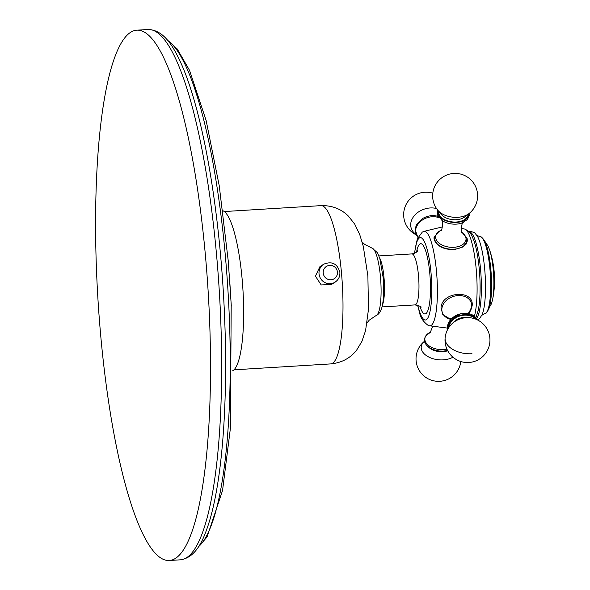 <?xml version="1.0" encoding="UTF-8"?>
<svg xmlns="http://www.w3.org/2000/svg" width="590" height="590" viewBox="0 0 590 590"><rect width="100%" height="100%" fill="white"/><g stroke="black" fill="none" stroke-linecap="round" stroke-linejoin="round"><path stroke-width="0.89" d="M205.91 261.053A265.655 55.231 -93.5 0 0 136.828 30.179A265.655 55.231 -93.5 0 0 100.189 329.626A265.655 55.231 86.5 0 0 169.271 560.5A265.655 55.231 86.5 0 0 205.91 261.053M232.622 370.815A80.513 16.741 -93.5 0 0 233.065 370.557A80.513 16.741 -93.5 0 0 242.874 288.753A80.513 16.741 -93.5 0 0 222.828 210.733M319.913 266.658L315.429 276.142L321.196 284.955L331.477 284.491L335.186 282.079A10.627 10.325 57 0 1 319.028 273.804A10.627 10.325 57 0 1 323.622 264.254L319.913 266.658M379.695 258.066A25.547 5.31 -93.5 0 1 381.037 261.311A25.547 5.31 86.5 0 1 382.541 304.713M462.169 232.549L467.074 238.072L467.383 240.801L463.364 246.812L454.035 249.725C443.805 249.526 437.242 246.31 434.358 240.071L434.041 237.401L439.115 231.302M450.819 319.426L442.817 314.625L441.025 307.921C441.541 291.261 474.692 289.233 472.118 306.018L468.608 313.563M461.026 228.146L464.728 229.09C471.299 232.136 471.484 235.867 471.786 235.683L473.888 240.565A43.321 9.005 86.5 0 1 474.249 241.627A43.321 9.005 86.5 0 1 478.166 310.598L475.924 317.464M466.616 239.496A16.756 10.155 -174.2 0 1 467.192 241.834M435.059 236.28A16.756 10.155 5.8 0 0 434.026 238.426M466.166 244.054A16.018 9.713 5.8 0 0 466.439 242.778L466.616 241.067A16.018 9.713 -174.2 0 1 453.894 249.187A16.018 9.713 -174.2 0 1 434.742 237.814L434.565 239.525A16.018 9.713 5.8 0 0 434.557 240.602M468.77 213.742A15.458 9.374 5.8 0 1 456.476 222.43A15.458 9.374 -174.2 0 1 438.141 210.623M424.903 339.87A15.458 9.374 5.8 0 0 443.348 351.124L439.255 351.035L433.23 349.641L429.247 347.621L426.164 344.803L424.778 342.311L424.394 339.228L425.405 336.285L430.53 332.141A15.606 9.462 5.8 0 0 426.378 343.299A15.606 9.462 5.8 0 0 443.54 349.605A15.606 9.462 -174.2 0 0 446.925 349.147M447.994 328.859A15.458 11.866 -18.3 0 1 448.046 327.797A15.458 11.866 161.7 0 1 460.06 315.407A15.458 11.866 161.7 0 1 476.484 319.463M147.957 29.5A265.655 55.231 86.5 0 1 217.039 260.374A265.655 55.231 86.5 0 1 180.4 559.822C196.492 557.447 203.911 539.43 210.033 519.274A262.513 54.582 86.5 0 0 221.044 260.492A262.513 54.582 86.5 0 0 182.31 66.132C173.777 46.876 164.219 29.891 147.957 29.5L136.828 30.179M167.634 40.371A256.842 53.402 86.5 0 1 225.786 260.869A256.842 53.402 86.5 0 1 198.609 546.635M321.004 205.63C332.015 205.357 341.19 208.897 348.535 216.257L354.745 224.178L359.686 234.437L363.27 246.237L367.887 275.973L368.47 309.403L365.571 330.614L361.913 341.396L356.714 350.003C350.327 358.204 341.647 362.835 330.688 363.912A79.289 16.483 86.5 0 0 341.625 274.534A79.289 16.483 -93.5 0 0 321.004 205.63L224.296 211.544M380.513 277.484A33.718 7.014 -93.5 0 0 372.253 248.235L377.46 252.741L379.812 258.464L383.183 277.787C384.267 291.187 383.67 301.667 381.383 309.219C379.436 314.418 376.007 315.702 376.361 315.37A33.718 7.014 86.5 0 0 380.513 277.484M382.062 306.918L415.013 304.905A25.547 5.31 -93.5 0 0 418.974 287.47A25.547 5.31 -93.5 0 0 415.515 259.202A25.547 5.31 -93.5 0 0 411.894 253.914C415.323 253.058 417.219 252.026 417.587 250.816L417.587 250.816M419.881 306.21A35.186 7.316 -93.5 0 0 420.028 306.675A35.186 7.316 -93.5 0 0 429.933 300.251A35.186 7.316 -93.5 0 0 425.707 250.993A35.186 7.316 -93.5 0 0 416.562 252.026M414.637 253.25A41.256 8.577 86.5 0 1 426.201 246.192A41.256 8.577 86.5 0 1 431.15 303.946A41.256 8.577 86.5 0 1 419.542 311.476A41.256 8.577 86.5 0 1 417.816 305.229M414.401 253.346L417.322 238.825L422.3 232.106L423.568 231.45A47.37 9.853 86.5 0 1 430.98 241.089A47.37 9.853 86.5 0 1 437.367 295.118A47.37 9.853 86.5 0 1 429.336 325.776L428.001 325.282C423.185 321.58 420.427 317.523 419.711 313.113L417.573 305.163M464.728 229.09A47.23 9.816 86.5 0 1 470.695 238.773A47.23 9.816 86.5 0 1 474.441 316.107M469.19 231.929A43.985 9.145 86.5 0 1 475.429 241.03A43.985 9.145 -93.5 0 1 481.366 284.623A43.985 9.145 -93.5 0 1 476.654 318.349M477.553 319.802L479.766 318.386L482.17 314.529A42.709 8.88 -93.5 0 0 479.729 241.775A42.709 8.88 86.5 0 0 477.376 236.17L474.53 232.644L470.739 231.398L469.065 231.796M476.919 235.462L480.238 236.797A38.468 7.995 86.5 0 1 485.496 244.754A38.468 7.995 86.5 0 1 490.703 286.88A38.468 7.995 86.5 0 1 484.936 313.563L481.801 315.296M486.521 245.713A37.17 7.729 86.5 0 1 491.559 283.812A37.17 7.729 86.5 0 1 487.067 311.608M492.569 299.72A95.639 95.639 0 0 0 489.752 250.352A95.639 95.639 0 0 0 489.508 249.607A31.595 6.571 -93.5 0 1 489.604 249.909A31.595 6.571 86.5 0 1 492.569 299.72L491.433 303.798L489.324 307.442M462.125 232.519A15.259 9.248 -174.2 0 1 465.274 241.826A15.259 9.248 -174.2 0 1 453.887 247.291A15.259 9.248 -174.2 0 1 437.183 241.236A15.259 9.248 -174.2 0 1 440.87 230.351L436.497 233.625L434.742 237.814M443.37 221.346L443.466 221.405A15.606 9.462 -174.2 0 0 456.343 224.126A15.606 9.462 5.8 0 0 461.387 223.227L467.42 219.546L469.227 215.475L469.124 213.469M438.695 211.264A14.787 8.961 -174.2 0 0 456.343 222.017A14.787 8.961 5.8 0 0 468.106 214.266M437.987 210.431L441.549 214.627A13.718 8.312 -174.2 0 0 456.291 219.738A13.718 8.312 5.8 0 0 464.625 216.987L468.969 213.595A22.479 22.479 0 0 0 453.747 173.445A22.479 22.479 0 0 0 437.987 210.431A18.415 11.166 -174.2 0 0 457.774 217.29A18.415 11.166 5.8 0 0 468.969 213.595M417.978 237.291A15.606 11.977 161.7 0 1 415.655 230.034A15.606 11.977 -18.3 0 1 439.049 217.725M436.541 208.528A18.415 14.138 -18.3 0 0 410.751 223.632A18.415 14.138 161.7 0 0 415.729 234.186M447.714 350.755A13.718 8.312 -174.2 0 1 442.832 351.692A13.718 8.312 5.8 0 1 428.701 347.237M460.82 361.523A22.479 22.479 0 0 1 417.514 366.914A22.479 22.479 0 0 1 424.498 341.271A18.415 11.166 5.8 0 0 424.203 353.823A18.415 11.166 5.8 0 0 443.238 359.863A18.415 11.166 -174.2 0 0 452.921 357.179M450.863 319.382A15.259 11.712 -18.3 0 1 441.895 308.563A15.259 11.712 -18.3 0 1 458.024 295.575A15.259 11.712 -18.3 0 1 471.69 306.741A15.259 11.712 -18.3 0 1 468.541 313.548M477.163 319.765A15.606 11.977 161.7 0 0 460.797 313.747A15.606 11.977 161.7 0 0 447.493 326.565M475.223 318.954A14.787 11.35 161.7 0 0 459.581 316.093A14.787 11.35 161.7 0 0 448.702 327.701M470.702 317.811L467.877 317.398A13.718 10.531 161.7 0 0 453.688 322.081L451.66 324.094A22.479 22.479 0 0 0 465.2 362.415A22.479 22.479 0 0 0 489.84 342.34A22.479 22.479 0 0 0 470.702 317.811A18.415 14.138 161.7 0 0 451.66 324.094M471.993 353.735A22.479 13.629 -174.2 0 1 445.118 337.775M323.224 273A7.279 7.073 57 0 0 330.946 279.778A7.279 7.073 57 0 0 337.443 272.13A7.279 7.073 -123 0 0 329.714 265.36A7.279 7.073 -123 0 0 323.224 273M181.993 65.387L182.31 66.132M167.287 39.95L177.221 48.955L189.552 70.38L206.176 120.648L219.237 185.739L228.271 261.156L231.199 304.329L230.425 428.082L222.548 490.474L207.061 536.959L198.314 547.092M209.804 520.056L210.033 519.274M180.4 559.822L169.271 560.5M229.385 275.065L231.287 306.158M330.688 363.912L233.979 369.827M362.149 241.981L364.598 244.349L372.253 248.235M367.098 322.811L369.244 320.163L376.361 315.37M378.942 255.927L411.894 253.914M447.198 328.062L429.336 325.776M423.568 231.45L442.707 226.855M480.238 236.797C479.876 235.108 485.895 240.691 486.485 245.381C490.076 257.417 491.765 272.049 491.536 289.284C491.426 296.866 490.541 303.385 488.881 308.828C486.573 312.884 485.26 314.463 484.936 313.563M489.508 249.607L487.878 245.698L485.341 242.335M462.118 232.512L465.739 236.612L466.616 241.067M462.258 232.703C460.399 235.189 461.941 219.62 463.312 222.393M440.693 230.506C442.021 233.316 443.65 217.754 441.748 220.195M437.854 210.276L437.345 212.245L437.736 215.328L443.466 221.405M417.89 237.482L415.036 229.267L416.525 224.613L422.919 218.278L426.703 216.574L430.774 215.667L434.388 215.593L438.171 216.331M432.802 193.21A22.479 22.479 0 0 0 403.774 212.4A22.479 22.479 0 0 0 415.965 234.724M432.595 326.594L430.309 332.347M447.559 350.475L443.363 351.124M468.253 312.663L468.327 313.511M451.011 319.227L450.553 318.482M477.657 320.009L470.96 314.219L460.783 313.74L451.534 318.689L447.25 326.963L447.382 329.994M421.039 307.272L421.046 307.287C421.666 306.704 419.66 305.915 415.013 304.905M323.622 264.254C332.008 260.905 337.428 263.627 339.877 272.403C340.091 276.511 338.527 279.734 335.186 282.079"/></g></svg>
